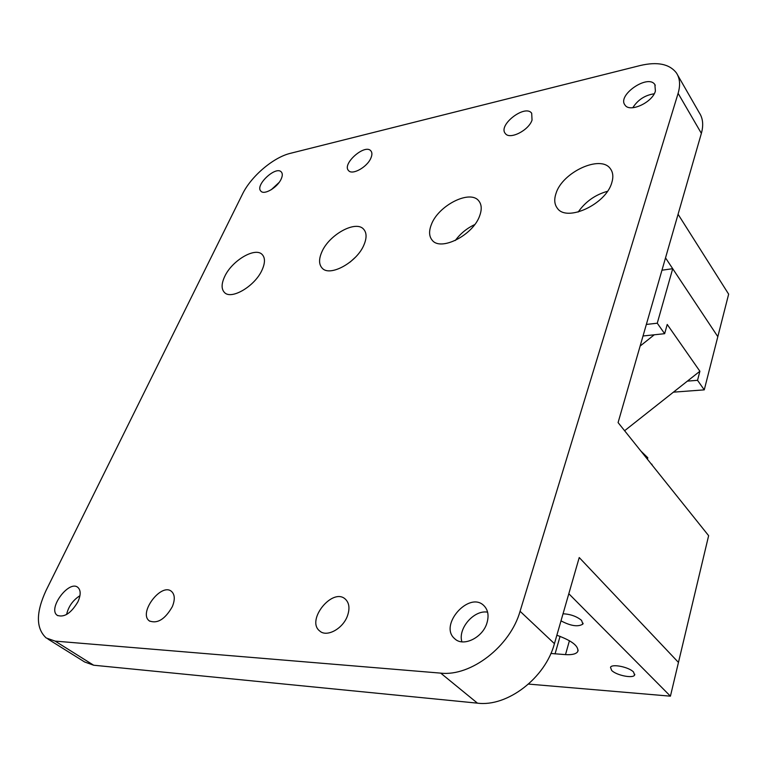 <?xml version="1.0" encoding="UTF-8"?>
<svg xmlns="http://www.w3.org/2000/svg" width="767" height="767" viewBox="0 0 767 767"><rect width="100%" height="100%" fill="white"/><g stroke="black" fill="none" stroke-linecap="round" stroke-linejoin="round"><path stroke-width="1.15" d="M532.039 120.093C528.664 130.563 509.528 140.045 505.309 133.487C497.687 125.098 525.309 103.861 531.694 113.267L532.039 120.093M172.316 606.659C165.097 619.257 157.446 624.012 149.373 620.915C138.012 613.169 161.319 582.297 171.52 591.434C174.895 594.559 175.164 599.631 172.316 606.659M347.528 615.671C343.089 628.7 326.742 637.626 319.714 630.992C305.678 620.35 332.715 586.995 345.39 599.18C349.253 602.92 349.973 608.423 347.528 615.671M370.912 158.031C367.259 167.139 352.139 175.528 348.515 170.542C341.708 163.917 365.169 143.333 370.912 150.926C372.235 152.547 372.235 154.915 370.912 158.031M355.38 257.281L350.183 262.026M364.114 244.51C357.23 262.256 329.484 277.472 321.996 267.942C318.871 264.337 318.775 259.102 321.718 252.238C328.842 234.74 356.109 219.698 363.769 229.371C366.703 232.832 366.818 237.875 364.114 244.51M607.454 191.309C595.221 194.741 585.451 201.654 578.165 212.047M611.759 182.786C605.844 204.473 566.497 222.401 557.302 208.173C554.416 204.358 553.985 199.439 556.008 193.437C562.307 172.163 600.935 154.292 610.465 168.855C613.092 172.46 613.523 177.11 611.759 182.786M474.706 224.597C466.911 228.269 460.44 233.571 455.291 240.493M479.711 215.7C473.172 235.22 440.479 251.71 432.137 240.129C429.069 236.38 428.782 231.241 431.294 224.741C438.139 205.527 470.248 189.171 478.838 200.973C481.676 204.559 481.973 209.468 479.711 215.7M262.084 269.946C255.028 286.196 231.04 300.3 224.357 292.371C221.27 288.958 221.366 283.694 224.664 276.59C231.912 260.531 255.488 246.619 262.304 254.654C265.238 257.942 265.161 263.043 262.084 269.946M632.794 107.725C637.876 99.787 645.018 95.146 654.203 93.795M655.402 91.052C652.381 102.615 629.563 112.95 624.971 105.012C616.869 95.204 648.173 73.718 654.874 84.61L655.402 91.052M66.604 614.492C68.455 606.476 72.903 600.206 79.95 595.681M77.918 601.798C71.082 613.245 64.207 617.771 57.295 615.355C47.305 608.921 68.934 579.66 77.85 587.388C80.899 590.178 80.928 594.981 77.918 601.798M461.907 641.826C457.631 628.566 474.121 609.583 487.601 612.171M486.987 622.852C482.827 637.722 463.124 647.262 454.697 638.7C438.503 625.306 469.279 590.6 483.919 605.662C488.042 609.861 489.068 615.594 486.987 622.852M271.259 189.717L279.14 182.412M281.106 179.171C277.376 187.57 264.145 195.355 260.885 191.146C254.586 185.413 276.034 165.375 281.355 172.019C282.678 173.572 282.592 175.95 281.106 179.171M520.074 611.28L678.105 93.334L701.374 133.362L618.087 422.588L708.631 535.673L678.459 662.42L579.229 557.542L678.459 662.42L670.425 696.168L568.817 593.735L579.229 557.542L554.436 643.657L520.074 611.28C510.247 646.284 470.957 676.657 440.718 673.129L477.457 703.157C507.342 707.107 545.404 677.923 554.436 643.657M477.457 703.157L93.651 665.219L55.147 641.116L46.231 637.991C35.876 628.489 35.819 612.641 46.058 590.475L242.468 194.147C250.991 176.42 273.311 157.35 290.405 153.323L640.215 65.521C657.357 61.504 669.409 63.949 676.36 72.855C679.955 78.244 680.53 85.07 678.105 93.334M47.928 639.045L84.638 661.979L93.651 665.219M55.147 641.116L440.718 673.129M701.374 133.362C703.636 125.165 702.956 118.31 699.322 112.826L677.702 75.185M665.516 257.875L717.816 336.665L728.65 294.164L678.076 214.281M687.376 381.132L697.539 380.317L699.888 371.247L667.223 324.451L699.888 371.247L624.606 430.728M661.969 270.205L672.707 268.699L657.261 323.214L664.653 333.683L643.034 335.984M657.261 323.214L646.351 324.441M673.407 392.167L704.259 389.857L717.816 336.665L672.707 268.699M704.259 389.857L697.539 380.317M664.653 333.683L667.223 324.451M647.415 459.212L647.808 457.774L640.876 451.054M651.806 464.112L652.276 465.291M640.119 346.08L654.27 334.786M556.861 635.239C571.99 640.723 578.951 646.178 577.733 651.614C576.142 654.002 572.067 654.999 565.5 654.625L550.888 653.465M633.532 672.017L634.616 675.046C633.13 678.766 616.265 675.324 611.635 670.396L610.494 667.3C611.903 663.57 628.978 667.041 633.532 672.017M563.045 613.773C570.543 614.185 576.726 616.39 581.587 620.398L582.872 624.098C578.069 627.099 570.782 626.016 561.003 620.858M528.521 684.087L670.425 696.168M555.04 653.925L560.073 636.351M565.5 654.625L569.43 640.704M149.373 620.915L149.91 621.28M319.714 630.992L320.27 631.414M611.203 169.967L610.465 168.855M479.27 201.539L478.838 200.973M654.874 84.61L655.267 85.281M57.295 615.355L57.774 615.661M577.733 651.614L578.145 650.148M634.798 674.308L634.616 675.046M583.112 623.226L582.872 624.098"/></g></svg>
